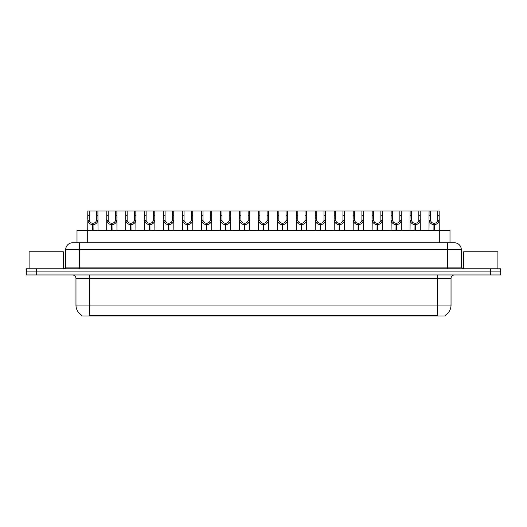 <?xml version="1.0" encoding="UTF-8"?>
<svg xmlns="http://www.w3.org/2000/svg" width="527" height="527" viewBox="0 0 527 527"><rect width="100%" height="100%" fill="white"/><g stroke="black" fill="none" stroke-linecap="round" stroke-linejoin="round"><path stroke-width="0.79" d="M75.104 242.795L77.001 242.795L77.001 230.477L449.999 230.477L449.999 242.795M445.21 315.35L445.21 316.029L81.79 316.029L81.79 315.35M81.889 315.409A11.976 11.976 0 0 1 75.967 305.08L89.656 305.08L89.656 315.409L437.344 315.409L437.344 305.08L451.033 305.08L451.033 278.388A3.419 3.419 0 0 1 454.452 274.962M75.967 305.08L75.967 278.388C75.769 276.306 74.63 275.166 72.548 274.962M445.111 315.409A11.976 11.976 0 0 0 451.033 305.08M500.65 274.962L500.65 271.886L26.35 271.886L26.35 274.962L36.613 274.962L36.613 271.886L26.35 271.886L26.35 268.803L36.613 268.803L36.613 271.886L500.65 271.886L500.65 274.962L36.613 274.962M461.296 249.64L65.704 249.64A6.844 6.844 0 0 1 72.548 242.795L454.452 242.795A6.844 6.844 0 0 1 461.296 249.64L461.296 267.09L463.009 268.803M65.704 249.64L65.704 267.09A1.713 1.713 0 0 1 63.991 268.803M500.65 268.803L500.65 271.886L500.65 268.803L36.613 268.803M92.653 230.477L92.712 223.29C90.954 223.112 89.794 222.183 89.241 220.503L89.254 210.971L97.903 210.971L98.009 230.477M92.653 224.66C90.097 224.37 88.496 222.987 87.838 220.503L87.739 230.477M87.739 219.278L87.844 210.971L89.254 210.971M93.042 230.477L93.042 223.29C94.794 223.112 95.954 222.183 96.513 220.503L96.494 210.971M93.042 223.29L93.101 230.477M92.712 223.29L92.712 230.477M98.009 219.278L97.917 220.503C97.258 222.987 95.65 224.37 93.101 224.66M97.903 210.971L106.803 210.971L106.698 230.477M111.612 230.477L111.671 223.29C109.912 223.112 108.753 222.183 108.2 220.503L108.213 210.971L116.862 210.971L116.968 230.477M111.612 224.66C109.056 224.37 107.455 222.987 106.797 220.503L106.698 219.278M112.001 230.477L112.001 223.29C113.753 223.112 114.912 222.183 115.472 220.503L115.453 210.971M112.001 223.29L112.06 230.477M111.671 223.29L111.671 230.477M116.968 219.278L116.875 220.503C116.217 222.987 114.609 224.37 112.06 224.66M108.213 210.971L106.803 210.971M130.571 230.477L130.63 223.29C128.871 223.112 127.712 222.183 127.159 220.503L127.172 210.971L135.821 210.971L135.926 230.477M130.571 224.66C128.015 224.37 126.414 222.987 125.749 220.503L125.657 230.477M125.657 219.278L125.762 210.971L127.172 210.971M130.953 230.477L130.953 223.29C132.712 223.112 133.871 222.183 134.431 220.503L134.411 210.971M130.953 223.29L131.019 230.477M130.63 223.29L130.63 230.477M135.926 219.278L135.834 220.503C135.169 222.987 133.568 224.37 131.019 224.66M149.523 230.477L149.589 223.29C147.83 223.112 146.671 222.183 146.111 220.503L146.131 210.971L154.78 210.971L154.885 230.477M149.523 224.66C146.974 224.37 145.373 222.987 144.708 220.503L144.615 230.477M144.615 219.278L144.721 210.971L146.131 210.971M149.912 230.477L149.912 223.29C151.671 223.112 152.83 222.183 153.383 220.503L153.37 210.971M149.912 223.29L149.971 230.477M149.589 223.29L149.589 230.477M154.885 219.278L154.793 220.503C154.128 222.987 152.527 224.37 149.971 224.66M168.482 230.477L168.541 223.29C166.789 223.112 165.63 222.183 165.07 220.503L165.089 210.971L173.739 210.971L173.844 230.477M168.482 224.66C165.933 224.37 164.325 222.987 163.666 220.503L163.574 230.477M163.574 219.278L163.68 210.971L165.089 210.971M168.871 230.477L168.871 223.29C170.629 223.112 171.789 222.183 172.342 220.503L172.329 210.971M168.871 223.29L168.93 230.477M168.541 223.29L168.541 230.477M173.844 219.278L173.745 220.503C173.087 222.987 171.486 224.37 168.93 224.66M116.862 210.971L125.762 210.971M135.821 210.971L144.721 210.971M154.78 210.971L163.68 210.971M63.306 268.803L63.306 251.761L29.09 251.761L29.09 268.803M497.91 268.803L497.91 251.761L463.694 251.761L463.694 268.803M187.441 230.477L187.5 223.29C185.748 223.112 184.588 222.183 184.028 220.503L184.048 210.971L192.698 210.971L192.803 230.477M187.441 224.66C184.891 224.37 183.284 222.987 182.625 220.503L182.533 230.477M182.533 219.278L182.638 210.971L184.048 210.971M187.829 230.477L187.829 223.29C189.588 223.112 190.748 222.183 191.301 220.503L191.288 210.971M187.829 223.29L187.889 230.477M187.5 223.29L187.5 230.477M192.803 219.278L192.704 220.503C192.045 222.987 190.445 224.37 187.889 224.66M206.4 230.477L206.459 223.29C204.707 223.112 203.547 222.183 202.987 220.503L203.007 210.971L211.656 210.971L211.755 230.477M206.4 224.66C203.85 224.37 202.243 222.987 201.584 220.503L201.492 230.477M201.492 219.278L201.597 210.971L203.007 210.971M206.788 230.477L206.788 223.29C208.547 223.112 209.706 222.183 210.26 220.503L210.247 210.971M206.788 223.29L206.847 230.477M206.459 223.29L206.459 230.477M211.755 219.278L211.663 220.503C211.004 222.987 209.397 224.37 206.847 224.66M225.358 230.477L225.418 223.29C223.665 223.112 222.506 222.183 221.946 220.503L221.966 210.971L230.609 210.971L230.714 230.477M225.358 224.66C222.809 224.37 221.202 222.987 220.543 220.503L220.451 230.477M220.451 219.278L220.556 210.971L221.966 210.971M225.747 230.477L225.747 223.29C227.506 223.112 228.659 222.183 229.219 220.503L229.205 210.971M225.747 223.29L225.806 230.477M225.418 223.29L225.418 230.477M230.714 219.278L230.622 220.503C229.963 222.987 228.356 224.37 225.806 224.66M173.739 210.971L182.638 210.971M192.698 210.971L201.597 210.971M211.656 210.971L220.556 210.971M244.317 230.477L244.376 223.29C242.618 223.112 241.465 222.183 240.905 220.503L240.925 210.971L249.567 210.971L249.673 230.477M244.317 224.66C241.768 224.37 240.16 222.987 239.502 220.503L239.41 230.477M239.41 219.278L239.515 210.971L240.925 210.971M244.706 230.477L244.706 223.29C246.465 223.112 247.618 222.183 248.177 220.503L248.164 210.971M244.706 223.29L244.765 230.477M244.376 223.29L244.376 230.477M249.673 219.278L249.581 220.503C248.922 222.987 247.315 224.37 244.765 224.66M263.276 230.477L263.335 223.29C261.576 223.112 260.424 222.183 259.864 220.503L259.877 210.971L268.526 210.971L268.632 230.477M263.276 224.66C260.727 224.37 259.119 222.987 258.461 220.503L258.368 230.477M258.368 219.278L258.474 210.971L259.877 210.971M263.665 230.477L263.665 223.29C265.424 223.112 266.576 222.183 267.136 220.503L267.123 210.971M263.665 223.29L263.724 230.477M263.335 223.29L263.335 230.477M268.632 219.278L268.539 220.503C267.881 222.987 266.273 224.37 263.724 224.66M282.235 230.477L282.294 223.29C280.535 223.112 279.382 222.183 278.823 220.503L278.836 210.971L287.485 210.971L287.59 230.477M282.235 224.66C279.685 224.37 278.078 222.987 277.419 220.503L277.327 230.477M277.327 219.278L277.433 210.971L278.836 210.971M282.624 230.477L282.624 223.29C284.382 223.112 285.535 222.183 286.095 220.503L286.075 210.971M282.624 223.29L282.683 230.477M282.294 223.29L282.294 230.477M287.59 219.278L287.498 220.503C286.84 222.987 285.232 224.37 282.683 224.66M301.194 230.477L301.253 223.29C299.494 223.112 298.341 222.183 297.781 220.503L297.795 210.971L306.444 210.971L306.549 230.477M301.194 224.66C298.644 224.37 297.037 222.987 296.378 220.503L296.286 230.477M296.286 219.278L296.391 210.971L297.795 210.971M301.582 230.477L301.582 223.29C303.335 223.112 304.494 222.183 305.054 220.503L305.034 210.971M301.582 223.29L301.642 230.477M301.253 223.29L301.253 230.477M306.549 219.278L306.457 220.503C305.798 222.987 304.191 224.37 301.642 224.66M320.152 230.477L320.212 223.29C318.453 223.112 317.294 222.183 316.74 220.503L316.753 210.971L325.403 210.971L325.508 230.477M320.152 224.66C317.603 224.37 315.996 222.987 315.337 220.503L315.245 230.477M315.245 219.278L315.344 210.971L316.753 210.971M320.541 230.477L320.541 223.29C322.293 223.112 323.453 222.183 324.013 220.503L323.993 210.971M320.541 223.29L320.6 230.477M320.212 223.29L320.212 230.477M325.508 219.278L325.416 220.503C324.757 222.987 323.15 224.37 320.6 224.66M230.609 210.971L239.515 210.971M249.567 210.971L258.474 210.971M268.526 210.971L277.433 210.971M287.485 210.971L296.391 210.971M306.444 210.971L315.344 210.971M339.111 230.477L339.171 223.29C337.412 223.112 336.252 222.183 335.699 220.503L335.712 210.971L344.362 210.971L344.467 230.477M339.111 224.66C336.555 224.37 334.955 222.987 334.296 220.503L334.197 230.477M334.197 219.278L334.302 210.971L335.712 210.971M339.5 230.477L339.5 223.29C341.252 223.112 342.412 222.183 342.972 220.503L342.952 210.971M339.5 223.29L339.559 230.477M339.171 223.29L339.171 230.477M344.467 219.278L344.375 220.503C343.716 222.987 342.109 224.37 339.559 224.66M358.07 230.477L358.129 223.29C356.371 223.112 355.211 222.183 354.658 220.503L354.671 210.971L363.32 210.971L363.426 230.477M358.07 224.66C355.514 224.37 353.913 222.987 353.255 220.503L353.156 230.477M353.156 219.278L353.261 210.971L354.671 210.971M358.459 230.477L358.459 223.29C360.211 223.112 361.37 222.183 361.93 220.503L361.911 210.971M358.459 223.29L358.518 230.477M358.129 223.29L358.129 230.477M363.426 219.278L363.334 220.503C362.675 222.987 361.067 224.37 358.518 224.66M377.029 230.477L377.088 223.29C375.329 223.112 374.17 222.183 373.617 220.503L373.63 210.971L382.279 210.971L382.385 230.477M377.029 224.66C374.473 224.37 372.872 222.987 372.207 220.503L372.115 230.477M372.115 219.278L372.22 210.971L373.63 210.971M377.411 230.477L377.411 223.29C379.17 223.112 380.329 222.183 380.889 220.503L380.869 210.971M377.411 223.29L377.477 230.477M377.088 223.29L377.088 230.477M382.385 219.278L382.292 220.503C381.627 222.987 380.026 224.37 377.477 224.66M395.981 230.477L396.047 223.29C394.288 223.112 393.129 222.183 392.569 220.503L392.589 210.971L401.238 210.971L401.343 230.477M395.981 224.66C393.432 224.37 391.831 222.987 391.166 220.503L391.074 230.477M391.074 219.278L391.179 210.971L392.589 210.971M396.37 230.477L396.37 223.29C398.129 223.112 399.288 222.183 399.841 220.503L399.828 210.971M396.37 223.29L396.429 230.477M396.047 223.29L396.047 230.477M401.343 219.278L401.251 220.503C400.586 222.987 398.985 224.37 396.429 224.66M414.94 230.477L414.999 223.29C413.247 223.112 412.088 222.183 411.528 220.503L411.547 210.971L420.197 210.971L420.302 230.477M414.94 224.66C412.391 224.37 410.783 222.987 410.125 220.503L410.032 230.477M410.032 219.278L410.138 210.971L411.547 210.971M415.329 230.477L415.329 223.29C417.088 223.112 418.247 222.183 418.8 220.503L418.787 210.971M415.329 223.29L415.388 230.477M414.999 223.29L414.999 230.477M420.302 219.278L420.203 220.503C419.545 222.987 417.944 224.37 415.388 224.66M433.899 230.477L433.958 223.29C432.206 223.112 431.046 222.183 430.487 220.503L430.506 210.971L439.156 210.971L439.261 230.477M433.899 224.66C431.349 224.37 429.742 222.987 429.083 220.503L428.991 230.477M428.991 219.278L429.097 210.971L430.506 210.971M434.288 230.477L434.288 223.29C436.046 223.112 437.206 222.183 437.759 220.503L437.746 210.971M434.288 223.29L434.347 230.477M433.958 223.29L433.958 230.477M439.261 219.278L439.162 220.503C438.504 222.987 436.903 224.37 434.347 224.66M325.403 210.971L334.302 210.971M344.362 210.971L353.261 210.971M363.32 210.971L372.22 210.971M382.279 210.971L391.179 210.971M401.238 210.971L410.138 210.971M420.197 210.971L429.097 210.971M435.974 316.029L435.974 315.35M91.026 316.029L91.026 315.35M87.271 242.795L87.271 230.477M439.729 242.795L439.729 230.477M437.344 274.962L437.344 278.388L75.967 278.388M451.033 278.388L437.344 278.388L437.344 305.08L89.656 305.08L89.656 274.962M490.387 274.962L490.387 268.803M79.393 268.803L79.393 242.795M65.704 267.09L461.296 267.09M447.607 242.795L447.607 268.803M89.254 215.662L87.844 215.662M89.241 220.503L87.838 220.503M97.917 220.503L96.513 220.503M97.903 215.662L96.494 215.662M108.213 215.662L106.803 215.662M108.2 220.503L106.797 220.503M116.875 220.503L115.472 220.503M116.862 215.662L115.453 215.662M127.172 215.662L125.762 215.662M127.159 220.503L125.749 220.503M135.834 220.503L134.431 220.503M135.821 215.662L134.411 215.662M146.131 215.662L144.721 215.662M146.111 220.503L144.708 220.503M154.793 220.503L153.383 220.503M154.78 215.662L153.37 215.662M165.089 215.662L163.68 215.662M165.07 220.503L163.666 220.503M173.745 220.503L172.342 220.503M173.739 215.662L172.329 215.662M184.048 215.662L182.638 215.662M184.028 220.503L182.625 220.503M192.704 220.503L191.301 220.503M192.698 215.662L191.288 215.662M203.007 215.662L201.597 215.662M202.987 220.503L201.584 220.503M211.663 220.503L210.26 220.503M211.656 215.662L210.247 215.662M221.966 215.662L220.556 215.662M221.946 220.503L220.543 220.503M230.622 220.503L229.219 220.503M230.609 215.662L229.205 215.662M240.925 215.662L239.515 215.662M240.905 220.503L239.502 220.503M249.581 220.503L248.177 220.503M249.567 215.662L248.164 215.662M259.877 215.662L258.474 215.662M259.864 220.503L258.461 220.503M268.539 220.503L267.136 220.503M268.526 215.662L267.123 215.662M278.836 215.662L277.433 215.662M278.823 220.503L277.419 220.503M287.498 220.503L286.095 220.503M287.485 215.662L286.075 215.662M297.795 215.662L296.391 215.662M297.781 220.503L296.378 220.503M306.457 220.503L305.054 220.503M306.444 215.662L305.034 215.662M316.753 215.662L315.344 215.662M316.74 220.503L315.337 220.503M325.416 220.503L324.013 220.503M325.403 215.662L323.993 215.662M335.712 215.662L334.302 215.662M335.699 220.503L334.296 220.503M344.375 220.503L342.972 220.503M344.362 215.662L342.952 215.662M354.671 215.662L353.261 215.662M354.658 220.503L353.255 220.503M363.334 220.503L361.93 220.503M363.32 215.662L361.911 215.662M373.63 215.662L372.22 215.662M373.617 220.503L372.207 220.503M382.292 220.503L380.889 220.503M382.279 215.662L380.869 215.662M392.589 215.662L391.179 215.662M392.569 220.503L391.166 220.503M401.251 220.503L399.841 220.503M401.238 215.662L399.828 215.662M411.547 215.662L410.138 215.662M411.528 220.503L410.125 220.503M420.203 220.503L418.8 220.503M420.197 215.662L418.787 215.662M430.506 215.662L429.097 215.662M430.487 220.503L429.083 220.503M439.162 220.503L437.759 220.503M439.156 215.662L437.746 215.662"/></g></svg>
